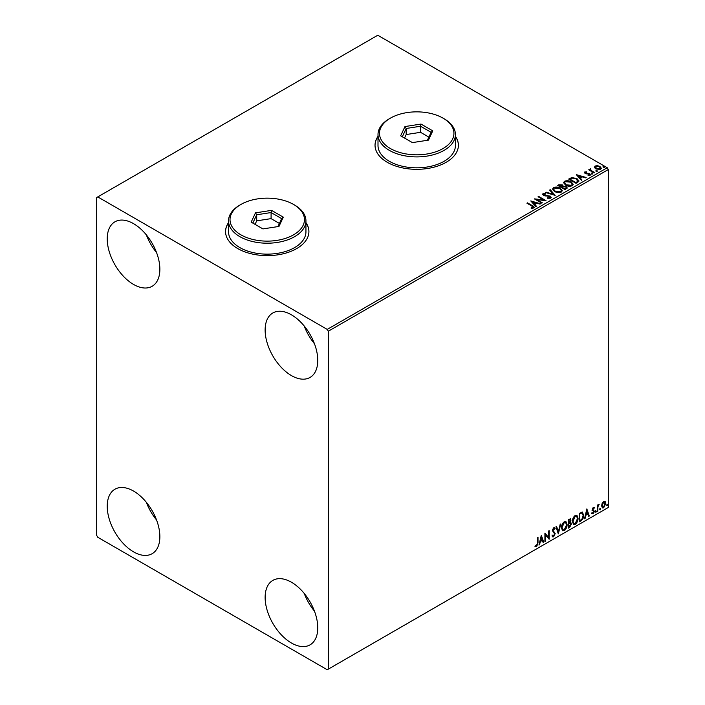 <?xml version="1.0" encoding="UTF-8"?>
<svg xmlns="http://www.w3.org/2000/svg" width="705" height="705" viewBox="0 0 705 705"><rect width="100%" height="100%" fill="white"/><g stroke="black" fill="none" stroke-linecap="round" stroke-linejoin="round"><path stroke-width="1.06" d="M228.526 222.621A41.683 24.067 0 0 0 225.547 231.557A41.683 24.067 0 0 0 237.761 248.574A41.683 24.067 0 0 0 283.19 253.791A41.683 24.067 0 0 0 308.913 231.557A41.683 24.067 0 0 0 305.944 222.621M228.526 222.868A41.683 24.067 0 0 0 225.547 231.672M378.003 136.321A41.683 24.067 0 0 0 375.034 145.256A41.683 24.067 0 0 0 387.239 162.273A41.683 24.067 0 0 0 432.667 167.49A41.683 24.067 0 0 0 458.4 145.256A41.683 24.067 0 0 0 455.421 136.321M378.003 136.567A41.683 24.067 0 0 0 375.034 145.371M291.447 643.013A37.215 21.485 60 0 1 267.133 610.213A37.215 21.485 60 0 1 272.835 580.391A37.215 21.485 60 0 1 291.447 582.233A37.215 21.485 60 0 1 315.761 615.033A37.215 21.485 60 0 1 310.05 644.855A37.215 21.485 60 0 1 291.447 643.013M314.448 611.129A37.215 21.485 60 0 1 304.234 593.451M133.545 284.432A37.215 21.485 60 0 1 109.231 251.632A37.215 21.485 60 0 1 114.933 221.811A37.215 21.485 60 0 1 133.545 223.652A37.215 21.485 60 0 1 157.858 256.453A37.215 21.485 60 0 1 152.157 286.274A37.215 21.485 60 0 1 133.545 284.432M156.545 252.549A37.215 21.485 60 0 1 146.34 234.871M291.447 375.598A37.215 21.485 60 0 1 267.133 342.797A37.215 21.485 60 0 1 272.835 312.976A37.215 21.485 60 0 1 291.447 314.818A37.215 21.485 60 0 1 315.761 347.609A37.215 21.485 60 0 1 310.05 377.439A37.215 21.485 60 0 1 291.447 375.598M314.448 343.714A37.215 21.485 60 0 1 304.234 326.036M133.545 551.848A37.215 21.485 60 0 1 109.231 519.047A37.215 21.485 60 0 1 114.933 489.226A37.215 21.485 60 0 1 133.545 491.068A37.215 21.485 60 0 1 157.858 523.868A37.215 21.485 60 0 1 152.157 553.689A37.215 21.485 60 0 1 133.545 551.848M156.545 519.964A37.215 21.485 60 0 1 146.34 502.286M96.7 197.523L96.7 535.439L97.757 537.263L327.235 669.75L328.292 669.142L328.292 331.227L327.235 329.402L97.757 196.915L96.7 197.523M602.14 503.308L603.674 501.396L605.198 501.537L605.745 503.432L603.674 507.829L602.44 507.944L601.594 505.829L602.14 503.308M604.899 501.29L605.745 503.432M597.25 511.433L597.25 505.212L597.814 504.886L597.814 505.802L599.232 504.172L597.902 506.825L597.814 511.099L597.25 511.433M593.319 507.371L594.412 507.626L592.808 509.266L594.412 511.381L593.213 513.866L592.05 513.698L593.848 511.742L592.235 509.627L593.319 507.371L594.412 507.626L593.689 508.041M594.077 508.349L592.931 507.873L592.385 509.028L592.808 509.266M592.385 509.028L594.412 511.381M592.376 512.932L593.152 513.143M593.707 511.222L592.42 510.482M582.074 511.989L583.74 515.082C583.819 517.488 582.876 519.418 580.911 520.863L579.202 521.85L579.202 513.337L582.709 512.138M570.239 518.748L570.565 519.946L569.869 522.158L571.455 523.903L569.719 527.322L568.248 528.177L568.248 519.664L570.477 518.827L570.979 520.193L570.292 522.405L570.918 522.511M558.325 533.905L555.963 526.758L556.58 526.397L558.369 531.817L560.167 524.335L560.783 523.974L558.325 533.905M545.476 541.317L544.912 541.643L544.912 533.139L548.596 537.36L548.596 531.015L549.16 530.68L549.16 539.193L545.476 534.989L545.476 541.317L544.912 541.158M537.448 543.106L537.448 537.448L538.012 537.122L538.012 542.868L536.664 546.622L535.271 546.446L535.562 545.626L536.664 545.758L537.448 543.106M328.292 669.142L608.3 507.477L608.3 169.561L328.292 331.227M541.317 535.21L543.775 542.304L543.158 542.656L542.401 540.365L540.33 541.563L539.572 544.727L538.955 545.08L541.317 535.21M553.689 527.851L555.108 528.468L554.668 529.252L553.681 528.724L552.94 530.23L555.205 533.615L553.654 536.813L552.694 536.884L551.997 535.915L552.456 535.218L553.61 535.967L554.641 533.932L552.376 530.601L553.689 527.851L554.527 527.798M552.817 535.818L553.61 535.967M554.668 529.252L553.258 528.486L552.517 529.993L552.94 530.23M561.444 527.886C561.4 525.481 562.334 523.436 564.238 521.762L565.948 521.612L567.111 524.573C567.146 526.979 566.203 529.014 564.282 530.68L562.608 530.812L561.444 527.886M572.398 521.559C572.354 519.153 573.288 517.109 575.201 515.434L576.91 515.284L578.065 518.245C578.109 520.651 577.166 522.687 575.245 524.353L573.57 524.485L572.398 521.559M586.851 508.922L589.309 516.016L588.693 516.368L587.935 514.077L585.864 515.276L585.106 518.439L584.489 518.792L586.851 508.922M595.452 511.865L595.928 510.887L596.395 511.319L595.928 512.306L595.029 511.627M595.928 510.887L596.395 511.319L595.972 511.081L595.505 512.059M599.796 509.354L600.272 508.375L600.739 508.816L600.272 509.794L599.373 509.116M600.272 508.375L600.739 508.816L600.316 508.569L599.849 509.548M606.882 505.265L607.358 504.286L607.825 504.718L607.358 505.705L606.459 505.027M607.358 504.286L607.825 504.718L607.402 504.48L606.934 505.459M594.394 167.429L595.038 166.036L597.443 165.666L599.911 166.451L601.321 168.239L600.607 169.253L595.76 168.847L594.333 167.05M590.728 169.279L591.09 170.416L594.659 172.575L594.086 172.91L588.701 169.799L590.059 169.931L590.164 168.847L590.781 168.707L590.605 169.87M589.124 170.037L590.059 170.416L590.164 168.847L590.781 169.191L590.781 168.707M584.348 172.813L584.683 172.011L586.542 171.817L586.675 172.276L585.379 172.373L585.555 173.104L589.794 173.703L590.155 175.289L588.261 175.536L588.085 175.06L589.424 174.946L589.257 174.038L586.022 173.827L585.018 173.448L584.683 172.011L584.295 172.558M585.379 172.373L585.555 173.589L586.181 173.8L586.181 173.307M590.57 174.69L590.155 175.289M588.085 175.554L589.424 175.43L589.257 174.038M577.756 182.339L576.047 183.326L568.679 179.07L571.808 177.563L576.99 178.629L578.955 180.921L577.756 182.339M565.084 189.654L557.717 185.397L558.757 184.798L562.282 184.869L563.163 186.173L566.203 186.587L567.234 187.9L565.084 189.654M563.18 185.979L563.163 186.658L566.203 187.072L566.203 186.587M555.17 195.382L545.432 192.483L546.049 192.13L553.434 194.324L549.636 190.059L550.252 189.707L555.17 195.382M542.321 202.793L541.748 203.119L534.381 198.872L543.564 199.912L538.065 196.739L538.638 196.413L546.005 200.669L536.84 199.63L542.321 202.793M531.173 208.301L532.936 208.046L531.826 206.01L526.917 203.181L527.49 202.846L532.46 205.719C534.029 206.362 534.434 207.12 533.694 207.993L531.455 208.301L531.173 207.808L533.103 207.42M534.196 207.314L533.694 207.993M327.235 329.402L607.243 167.737L377.765 35.25L97.757 196.915M530.795 200.943L540.62 203.78L540.004 204.133L536.884 203.207L534.813 204.406L536.417 206.204L535.8 206.556L530.795 200.943M550.684 198.184L547.415 198.211L550.261 197.224L549.882 198.255L549.662 196.457L543.379 195.444L542.973 193.69L545.644 193.593L545.652 194.104L543.722 194.131L543.916 195.1L550.244 196.131L551.213 197.418L550.684 198.184M542.506 194.377L542.973 193.69L542.973 194.175L545.644 194.078L545.644 193.593M543.722 194.131L543.916 195.585L545.203 195.937L545.203 195.452M554.632 191.469L552.614 188.966L553.522 187.6C555.928 186.737 558.175 186.931 560.264 188.173L562.255 190.685L561.312 192.042C558.933 192.888 556.703 192.694 554.632 191.469M565.586 185.142L563.568 182.639L564.485 181.273C566.89 180.41 569.138 180.603 571.226 181.846L573.209 184.357L572.275 185.715C569.887 186.561 567.666 186.367 565.586 185.142M576.329 174.655L586.155 177.484L585.538 177.845L582.418 176.92L580.347 178.109L581.951 179.916L581.334 180.268L576.329 174.655M591.777 173.641L591.636 173.016L592.72 173.095L592.861 173.721L591.777 173.641L591.636 173.016L591.636 173.5L592.72 173.58L592.72 173.095L592.861 173.721M596.122 171.13L595.981 170.504L597.064 170.592L597.205 171.218L596.122 171.13L595.981 170.504L595.981 170.989L597.064 171.077L597.064 170.592L597.205 171.218M603.207 167.041L603.066 166.415L604.15 166.495L604.291 167.129L603.207 167.041L603.066 166.415L603.066 166.9L604.15 166.988L604.15 166.495L604.291 167.129M607.243 167.737L608.3 169.561M458.4 145.371A41.683 24.067 0 0 0 455.421 136.567M308.913 231.672A41.683 24.067 0 0 0 305.944 222.868M527.34 203.419L527.49 202.846M527.49 203.34L534.152 207.543M532.46 208.195L532.46 207.711M531.279 201.489L540.065 204.097M536.135 206.371L534.813 204.406M532.619 201.938L534.302 204.309L535.888 202.908L532.619 201.938L534.302 203.824L535.888 202.908M534.302 204.309L534.302 203.824M535.271 199.383L543.564 200.396L543.564 199.912M538.488 196.986L538.638 196.413M538.638 196.898L545.132 200.652M541.898 203.04L536.84 199.63M549.662 196.942L549.882 198.255L547.503 198.22L547.503 197.726M542.559 194.624L542.973 194.175M543.722 194.615L543.916 195.585L543.722 194.615M545.203 195.937L546.639 195.955L546.639 195.47M546.639 195.955L550.244 196.625L550.244 196.131M550.244 196.625L551.178 197.647M545.996 192.65L546.049 192.13M546.049 192.615L553.434 194.809L553.434 194.324M549.926 190.385L550.252 189.707M550.252 190.191L554.773 195.259M552.632 189.222L553.522 187.6M553.522 188.085C555.928 187.222 558.175 187.415 560.264 188.667L560.264 188.173M560.264 188.667L562.237 190.923M553.601 189.389L555.196 191.628L560.537 192.104L561.286 190.72M559.699 188.499L554.306 188.024L553.575 189.134L555.196 191.143L560.537 191.619L561.312 190.465L559.699 188.499M560.537 192.104L560.537 191.619M555.196 191.628L555.196 191.143M558.14 185.635L562.282 185.353L562.282 184.869M562.282 185.353L563.163 186.658M566.203 187.072L567.199 188.129M565.542 189.002L566.282 187.733L565.639 186.913L563.436 186.666L562.158 187.31L564.899 189.372L566.221 187.971M561.691 187.186L562.37 185.997L561.726 185.203L559.039 185.503L561.4 187.354L562.299 186.217M561.4 187.354L561.691 186.702M559.039 185.503L561.4 186.869M564.899 189.372L565.542 188.517M562.158 187.31L564.899 188.887M563.595 182.895L564.485 181.273M564.485 181.758C566.89 180.894 569.138 181.088 571.226 182.339L571.226 181.846M571.226 182.339L573.191 184.595M564.564 183.062L566.15 185.3L571.499 185.776L572.24 184.393M570.653 182.172L565.26 181.696L564.538 182.806L566.15 184.816L571.499 185.292L572.266 184.137L570.653 182.172M571.499 185.776L571.499 185.292M566.15 185.3L566.15 184.816M569.094 179.317L571.808 177.563M571.808 178.057L576.99 179.123L576.99 178.629M576.99 179.123L578.928 181.159M577.792 181.714L576.417 178.955L572.204 178.145L570.001 179.176L575.853 183.044L577.915 180.965M570.001 179.176L575.853 182.56L577.95 181.203M575.853 183.044L575.853 182.56M576.813 175.201L585.599 177.81M581.669 180.075L580.347 178.109M578.153 175.651L579.836 178.021L581.422 176.62L578.153 175.651L579.836 177.537L581.422 176.62M579.836 178.021L579.836 177.537M584.683 172.496L585.643 172.276M586.542 172.267L586.542 171.817M585.379 172.857L585.555 173.589L585.379 172.857M586.181 173.8L588.772 173.809L588.772 173.324M588.772 173.809L589.794 174.188L589.794 173.703M589.794 174.188L590.526 174.919M589.424 175.43L589.257 174.532L589.424 175.43M591.777 174.126L591.636 173.5M592.72 173.58L592.861 174.214M589.274 169.958L589.274 169.473M590.059 170.416L590.164 169.332M590.728 169.764L591.09 170.416M591.09 170.901L594.236 172.822M596.122 171.623L595.981 170.989M597.064 171.077L597.205 171.703M594.394 167.913L595.038 166.036M595.038 166.521L597.443 166.151L597.443 165.666M597.443 166.151L599.911 166.935L599.911 166.451M599.911 166.935L601.295 168.477M595.69 166.9L596.324 169.015L599.946 169.359L600.413 168.363M595.249 167.385L595.69 166.415L596.324 168.53L599.946 168.874L600.448 168.125L599.347 166.785L595.69 166.415M599.946 169.359L599.946 168.874M596.324 169.015L596.324 168.53M603.207 167.526L603.066 166.9M604.15 166.988L604.291 167.614M537.589 537.36L537.589 542.621L536.241 546.384L536.664 546.622M536.241 546.384L534.848 546.199M541.22 535.615L543.775 542.304M540.33 541.563L542.401 540.365M539.907 541.317L539.572 544.727M541.37 537.236L540.947 536.99L540.153 540.303L542.163 539.633L541.37 537.236L540.576 540.55M544.912 533.191L548.596 537.36M548.737 530.927L548.737 538.911M545.053 541.079L545.476 534.989M552.517 529.993L554.782 533.377L553.231 536.576L553.654 536.813M553.231 536.576L552.5 536.734M552.033 534.972L553.187 535.729M554.306 527.719L555.108 528.468M554.694 528.23L554.35 528.821M554.245 529.006L553.258 528.486L554.245 529.006M556.289 526.564L558.369 531.817M560.228 524.3L558.096 533.2M565.736 521.506L567.111 524.573M566.688 524.326C566.723 526.741 565.78 528.776 563.868 530.433L564.282 530.68M563.868 530.433L562.405 530.671M565.419 522.449L563.841 522.37L561.585 527.314L562.74 529.772M566.547 524.899L565.621 522.537L564.264 522.616L562.008 527.551L562.942 529.913L564.264 529.816L566.547 524.899M569.869 522.158L571.455 523.903M571.032 523.665L569.296 527.084L569.719 527.322M569.296 527.084L568.248 527.692M570.468 523.991L569.578 522.987L568.389 523.568L568.812 526.979L570.891 524.229L570.001 523.225L568.812 523.815L568.812 526.979M570.081 523.039L569.578 522.987L570.081 523.039M570.415 520.537L568.979 519.629L569.992 520.29L568.979 519.629L568.389 519.964L568.812 522.943L570.415 520.537L569.402 519.876L568.812 520.211L568.812 522.943M576.69 515.179L578.065 518.245M577.651 517.999C577.686 520.413 576.743 522.449 574.822 524.106L575.245 524.353M574.822 524.106L573.359 524.344M576.373 516.122L574.804 516.051L572.548 520.986L573.694 523.445M577.501 518.572L576.584 516.21L575.227 516.289L572.971 521.224L573.896 523.586L575.227 523.489L577.501 518.572M582.489 512.041L583.317 514.844C583.396 517.25 582.462 519.171 580.497 520.616L580.911 520.863M580.497 520.616L579.202 521.365M582.145 512.993L581.352 512.72L579.351 513.645L579.766 520.651L581.898 519.206L583.167 515.408L581.775 512.967L579.766 513.883L579.766 520.651M581.352 512.72L581.942 512.843M586.763 509.318L589.309 516.016M585.864 515.276L587.935 514.077M585.45 515.029L585.106 518.439M586.904 510.949L586.481 510.702L585.688 514.015L587.697 513.346L586.904 510.949L586.111 514.262M593.663 508.102L592.931 507.873L593.663 508.102M593.09 509.821L593.804 510.279M593.989 511.134L592.799 513.619L593.213 513.866M592.799 513.619L591.627 513.452M591.953 512.694L592.729 512.896M591.997 510.235L593.108 510.931M595.505 510.64L595.972 511.081M597.391 505.124L597.814 505.802M598.695 504.278L598.959 504.991M597.681 505.723L597.902 506.825M597.479 506.587L597.814 511.099M599.849 508.129L600.316 508.569M605.331 503.185L603.251 507.582L603.674 507.829M603.251 507.582L602.237 507.794M604.308 502.013L603.251 501.916L601.735 505.265L602.581 506.974M605.181 503.758L603.674 502.154L602.158 505.511L602.775 507.133L603.674 507.062L605.181 503.758M604.106 501.854L603.251 501.916M606.934 504.04L607.402 504.48M390.394 148.535A37.215 21.485 0 0 0 443.031 148.535A37.215 21.485 0 0 0 443.031 118.149L444.079 118.757A38.705 22.348 180 0 1 455.421 134.558A38.705 22.348 180 0 1 431.522 155.206A38.705 22.348 180 0 1 389.345 150.359A38.705 22.348 180 0 1 378.003 134.558A38.705 22.348 180 0 1 389.345 118.757L390.394 118.149A37.215 21.485 0 0 0 390.394 148.535M378.003 134.558L378.003 145.494A38.705 22.348 0 0 0 389.345 161.295A38.705 22.348 0 0 0 431.522 166.142A38.705 22.348 0 0 0 455.421 145.494L455.421 134.558M421.017 124.071L432.764 130.857L428.464 140.128L412.416 142.604L400.66 135.827L404.961 126.556L421.017 124.071L420.568 126.248L406.177 128.477L402.326 136.779M444.079 118.757L443.031 118.149A37.215 21.485 0 0 0 390.394 118.149M428.878 137.123L420.568 132.328L406.177 134.549L406.177 128.477L404.961 126.556M406.177 134.549L404.547 138.065M420.568 132.328L420.568 126.248L431.107 132.328L427.406 140.286M432.764 130.857L431.107 132.328M240.916 234.835A37.215 21.485 0 0 0 293.553 234.835A37.215 21.485 0 0 0 293.553 204.45L294.602 205.058A38.705 22.348 180 0 1 305.944 220.859A38.705 22.348 180 0 1 282.044 241.507A38.705 22.348 180 0 1 239.867 236.66A38.705 22.348 180 0 1 228.526 220.859A38.705 22.348 180 0 1 239.867 205.058L240.916 204.45A37.215 21.485 0 0 0 240.916 234.835M228.526 220.859L228.526 231.795A38.705 22.348 0 0 0 239.867 247.596A38.705 22.348 0 0 0 282.044 252.443A38.705 22.348 0 0 0 305.944 231.795L305.944 220.859M271.531 210.372L283.287 217.158L278.986 226.428L262.93 228.913L251.183 222.128L255.483 212.857L271.531 210.372L271.09 212.549L256.699 214.778L252.839 223.088M294.602 205.058L293.553 204.45A37.215 21.485 0 0 0 240.916 204.45M279.4 223.423L271.09 218.629L256.699 220.85L256.699 214.778L255.483 212.857M256.699 220.85L255.069 224.366M271.09 218.629L271.09 212.549L281.621 218.629L277.929 226.587M283.287 217.158L281.621 218.629M532.46 206.213L532.46 205.719M558.757 185.283L558.757 184.798M569.79 178.911L569.79 178.427M576.461 182.692L576.461 182.207M587.3 173.791L587.3 173.307M592.843 172.02L592.843 171.535M543.449 194.51L543.449 194.994M561.312 190.465L561.312 190.949M553.575 189.134L553.575 189.619M562.37 185.997L562.37 186.481M566.282 187.733L566.282 188.226M572.266 184.137L572.266 184.622M564.538 182.806L564.538 183.291M585.194 172.637L585.194 173.122M589.671 174.593L589.671 175.087M600.448 168.125L600.448 168.61"/></g></svg>
